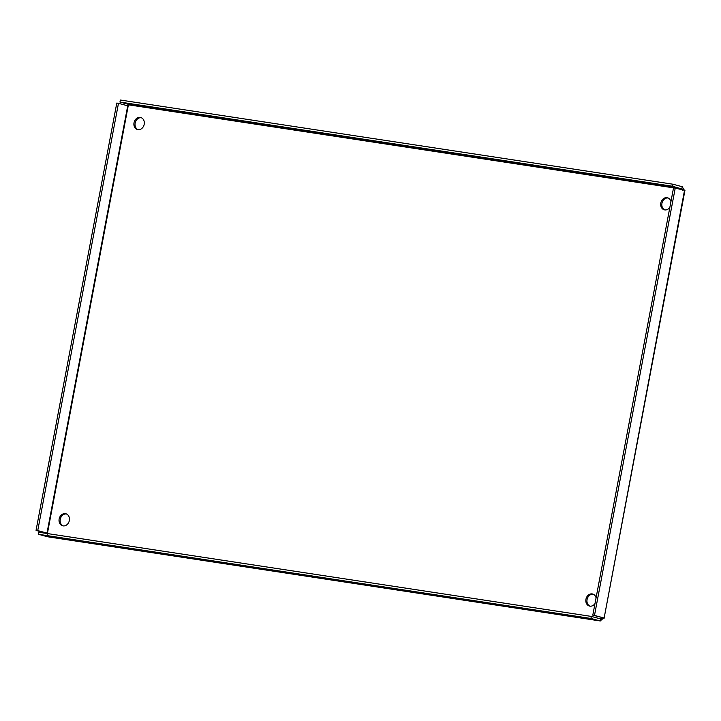 <?xml version="1.0" encoding="UTF-8"?>
<svg xmlns="http://www.w3.org/2000/svg" width="721" height="721" viewBox="0 0 721 721"><rect width="100%" height="100%" fill="white"/><g stroke="black" fill="none" stroke-linecap="round" stroke-linejoin="round"><path stroke-width="1.08" d="M66.413 513.956A6.228 5.137 -74.9 0 0 60.402 518.741A6.228 5.137 -74.9 0 0 63.196 525.906M63.078 525.888A6.228 5.137 105.1 0 1 62.619 525.789A6.228 5.137 105.1 0 1 59.275 518.435A6.228 5.137 105.1 0 1 65.854 513.758A6.228 5.137 105.1 0 1 69.27 520.832A6.228 5.137 105.1 0 1 63.078 525.888M141.28 117.712A6.228 5.137 -74.9 0 0 135.278 122.507A6.228 5.137 -74.9 0 0 138.062 129.663M137.954 129.645A6.228 5.137 105.1 0 1 137.486 129.555A6.228 5.137 105.1 0 1 134.142 122.2A6.228 5.137 105.1 0 1 140.73 117.523A6.228 5.137 105.1 0 1 144.137 124.598A6.228 5.137 105.1 0 1 137.954 129.645M668.079 197.969A6.228 5.137 -74.9 0 0 662.067 202.763A6.228 5.137 -74.9 0 0 664.861 209.919M669.854 207.342A6.228 5.137 105.1 0 1 664.744 209.901A6.228 5.137 105.1 0 1 664.284 209.811A6.228 5.137 105.1 0 1 660.941 202.457A6.228 5.137 105.1 0 1 667.52 197.779A6.228 5.137 105.1 0 1 670.936 201.61M593.212 594.212A6.228 5.137 -74.9 0 0 587.2 598.998A6.228 5.137 -74.9 0 0 589.985 606.163M594.987 603.585A6.228 5.137 105.1 0 1 589.877 606.145A6.228 5.137 105.1 0 1 589.408 606.046A6.228 5.137 105.1 0 1 586.074 598.691A6.228 5.137 105.1 0 1 592.653 594.014A6.228 5.137 105.1 0 1 596.069 597.853M47.622 536.766L38.285 534.261L590.941 618.456L600.305 620.97L47.577 536.766M597.781 618.158L601.738 618.762L600.566 618.915L600.187 620.952L603.738 617.915L594.492 615.428L675.226 188.136L684.95 190.362L604.054 618.483L684.472 190.632L682.237 186.712L672.99 184.225L120.335 100.03L119.956 102.067L672.603 186.261L672.99 184.225M38.285 534.261L38.673 532.224L591.328 616.419L590.941 618.456M600.62 618.924L591.328 616.419M601.954 617.636L601.738 618.762L602.035 617.654L601.738 618.762L602.873 619.069M128.122 105.203L126.463 105.473M682.724 190.155L682.886 189.281L128.401 104.806L127.725 105.807L118.478 103.319L37.744 530.602L36.05 530.35L46.018 533.351M47.253 534.288L46.991 533.098L37.744 530.602M47.388 533.558L128.401 104.806L129.194 104.554L127.725 105.807L46.991 533.098L45.288 532.837M118.478 103.319L116.784 103.067L36.05 530.35M684.022 189.587L672.603 186.261M682.237 186.712L681.85 188.749L129.194 104.554L119.956 102.067M603.738 617.915L592.797 615.166L673.531 187.884L675.226 188.136M682.886 189.281L682.778 190.371L682.886 189.281M592.797 615.166L594.492 615.428M47.532 536.748L600.187 620.952M128.644 104.707L129.32 103.869"/></g></svg>
